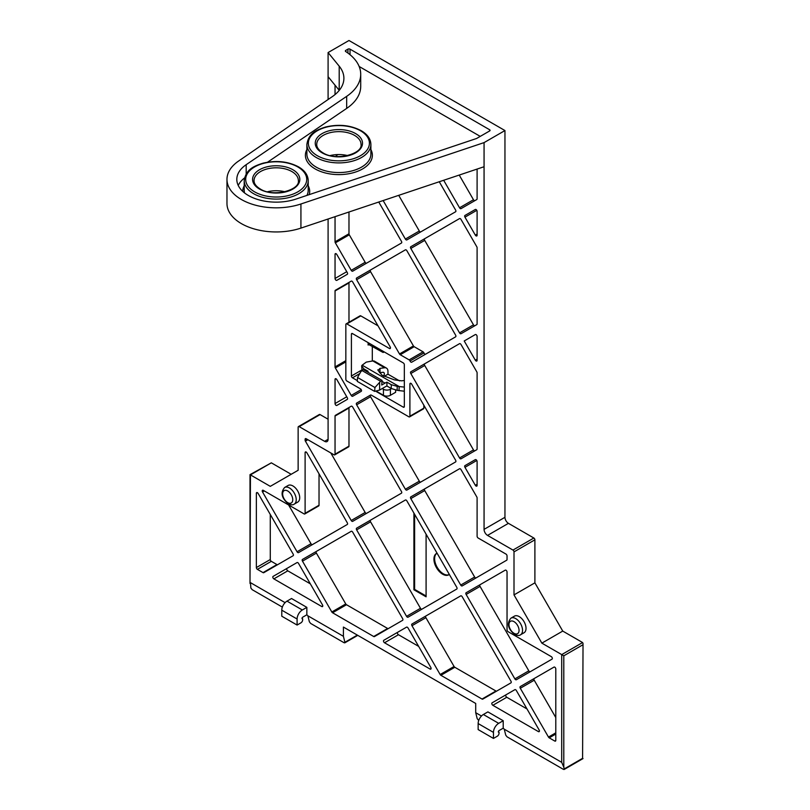 <?xml version="1.0" encoding="UTF-8"?>
<svg xmlns="http://www.w3.org/2000/svg" width="810" height="810" viewBox="0 0 810 810"><rect width="100%" height="100%" fill="white"/><g stroke="black" fill="none" stroke-linecap="round" stroke-linejoin="round"><path stroke-width="1.21" d="M583.028 643.494L582.592 758.322L583.028 643.494L582.592 642.543L562.747 631.081L534.894 582.835L534.894 539.824A1.478 0.85 -120 0 0 533.851 538.012L508.437 523.341A4.921 2.845 60 0 1 504.954 517.307L504.954 130.552L348.978 40.5L328.091 52.559L328.091 99.519M328.091 419.216L320.082 414.588A1.478 0.85 -120 0 0 319.342 414.517L298.445 426.576A1.478 0.85 -120 0 0 298.141 427.255L298.141 470.276L270.287 486.354L250.442 474.893L271.33 462.834L250.006 474.65L250.006 583.261M291.175 474.296L271.33 462.834M386.441 368.094A7.381 4.263 120 0 0 384.649 367.77L372.813 360.936A7.381 4.263 120 0 1 374.605 361.26L386.441 368.094A7.381 4.263 120 0 1 387.97 371.476L387.97 374.19L399.563 380.882M372.306 346.245L372.306 361.007M282.356 607.095L252.183 589.68L250.877 588.019L250.442 582.643L285.1 602.65M250.006 583.443L250.442 474.893M344.098 642.745L344.888 642.289L344.098 642.745L310.675 623.447L309.369 621.786L307.891 615.813L343.41 636.316L343.41 627.062L475.713 703.455L475.713 712.699L481.464 716.02M357.332 635.101L344.888 642.289L343.41 636.316M478.72 720.465L477.191 718.672L475.713 712.699M563.446 769.378L564.236 768.933L563.446 769.378L507.04 736.817L505.744 735.156L504.255 729.182L561.705 762.352L563.801 767.171L563.801 655.806L541.86 643.14L514.006 594.904L514.006 551.883A1.478 0.85 -120 0 0 512.963 550.071L487.549 535.4A4.921 2.845 60 0 1 484.066 529.365L484.066 142.611L504.954 130.552M582.592 758.322L564.236 768.933L563.801 767.171M328.091 219.004L328.091 439.314A4.921 2.845 60 0 1 327.068 441.571A4.921 2.845 60 0 1 324.608 441.328L299.184 426.647A1.478 0.85 -120 0 0 298.445 426.576M335.046 94.547L335.046 85.212M477.1 169.067L477.1 198.855A1.478 0.85 60 0 1 476.796 199.533L461.022 208.636A1.478 0.85 60 0 1 459.543 207.785L443.667 180.276M503.212 720.738L498.687 723.35A7.381 4.263 120 0 0 493.462 732.392L493.462 738.426L478.143 729.577L478.143 723.553A7.381 4.263 120 0 1 483.367 714.501L487.893 711.889L503.212 720.738L503.212 728.18L504.255 729.182M306.848 607.368L302.322 609.981L287.003 601.131L291.529 598.519L306.848 607.368L306.848 614.8L307.891 615.813M516.355 690.535L539.126 729.962A1.478 0.85 60 0 1 539.126 731.663A1.478 0.85 60 0 1 538.387 731.592L492.855 705.308A1.478 0.85 60 0 1 491.893 704.001A1.478 0.85 60 0 1 492.115 702.827L514.876 689.674A1.478 0.85 60 0 1 516.355 690.535M298.536 563.416L322.471 604.878A1.478 0.85 60 0 1 322.471 606.589A1.478 0.85 60 0 1 321.732 606.508L273.861 578.877A1.478 0.85 60 0 1 272.889 577.571A1.478 0.85 60 0 1 273.122 576.386L297.057 562.565A1.478 0.85 60 0 1 298.536 563.416M555.792 668.969L555.792 740.441A1.478 0.85 60 0 1 555.478 741.11A1.478 0.85 60 0 1 554.739 741.039L549.221 737.849A1.478 0.85 60 0 1 548.481 737.07L520.293 688.257A1.478 0.85 60 0 1 520.293 686.556L554.01 667.086A1.478 0.85 60 0 1 555.144 667.491A1.478 0.85 60 0 1 555.792 668.969M258.147 493.462L293.119 554.04A1.478 0.85 60 0 1 293.119 555.741L263.766 572.69A1.478 0.85 60 0 1 263.027 572.619L257.408 569.369A1.478 0.85 60 0 1 256.365 567.567L256.365 493.29A1.478 0.85 60 0 1 256.669 492.612A1.478 0.85 60 0 1 258.147 493.462M462.196 596.717L510.938 681.149A1.478 0.85 60 0 1 510.938 682.86L482.76 699.131A1.478 0.85 60 0 1 482.021 699.05L440.893 675.307A1.478 0.85 60 0 1 440.154 674.528L411.976 625.715A1.478 0.85 60 0 1 411.976 624.014L460.718 595.866A1.478 0.85 60 0 1 462.196 596.717M352.694 532.15L402.621 618.607A1.478 0.85 60 0 1 402.621 620.318L374.433 636.589A1.478 0.85 60 0 1 373.693 636.508L332.566 612.765A1.478 0.85 60 0 1 331.827 611.985L302.474 561.148A1.478 0.85 60 0 1 302.474 559.437L351.216 531.299A1.478 0.85 60 0 1 352.694 532.15M507.04 572.032L507.04 629.876A1.478 0.85 -120 0 0 508.093 631.689L551.306 656.637A1.478 0.85 60 0 1 552.268 657.943A1.478 0.85 60 0 1 552.045 659.127L516.355 679.732A1.478 0.85 60 0 1 514.876 678.881L466.135 594.449A1.478 0.85 60 0 1 466.135 592.738L505.258 570.149A1.478 0.85 60 0 1 506.402 570.544A1.478 0.85 60 0 1 507.04 572.032M306.889 452.81L347.277 522.764A1.478 0.85 60 0 1 347.277 524.475L298.536 552.612A1.478 0.85 60 0 1 297.057 551.762L262.541 491.984A1.478 0.85 60 0 1 262.541 490.273A1.478 0.85 60 0 1 263.28 490.344L304.064 513.894A1.478 0.85 -120 0 0 304.803 513.965A1.478 0.85 -120 0 0 305.107 513.287L305.107 452.628A1.478 0.85 60 0 1 305.41 451.95A1.478 0.85 60 0 1 306.889 452.81M406.863 500.874L456.779 587.341A1.478 0.85 60 0 1 456.779 589.042L408.037 617.19A1.478 0.85 60 0 1 406.559 616.339L356.633 529.872A1.478 0.85 60 0 1 356.633 528.171L405.385 500.023A1.478 0.85 60 0 1 406.863 500.874M352.694 407.065L401.446 491.498A1.478 0.85 60 0 1 401.446 493.199L352.694 521.346A1.478 0.85 60 0 1 351.216 520.496L305.41 441.146A1.478 0.85 60 0 1 305.107 440.124L305.107 439.314A1.478 0.85 60 0 1 305.41 438.635A1.478 0.85 60 0 1 306.15 438.716L334.003 454.795A1.478 0.85 -120 0 0 334.743 454.866A1.478 0.85 -120 0 0 335.046 454.187L335.046 416.046A1.478 0.85 60 0 1 335.35 415.368L351.216 406.215A1.478 0.85 60 0 1 352.694 407.065M461.022 469.608L476.796 496.925A1.478 0.85 60 0 1 477.1 497.958L477.1 536.2A1.478 0.85 -120 0 0 478.143 538.012L505.997 554.091A1.478 0.85 60 0 1 507.04 555.903L507.04 559.528A1.478 0.85 60 0 1 506.736 560.196L462.196 585.913A1.478 0.85 60 0 1 460.718 585.063L410.802 498.606A1.478 0.85 60 0 1 410.802 496.894L459.543 468.757A1.478 0.85 60 0 1 461.022 469.608M477.1 461.528L477.1 485.443A1.478 0.85 60 0 1 476.796 486.121A1.478 0.85 60 0 1 475.318 485.271L464.96 467.329A1.478 0.85 60 0 1 464.96 465.628L475.318 459.645A1.478 0.85 60 0 1 476.452 460.039A1.478 0.85 60 0 1 477.1 461.528M336.828 379.586L347.277 397.68A1.478 0.85 60 0 1 347.277 399.391L336.828 405.425A1.478 0.85 60 0 1 335.694 405.03A1.478 0.85 60 0 1 335.046 403.542L335.046 379.404A1.478 0.85 60 0 1 335.35 378.736A1.478 0.85 60 0 1 336.828 379.586M411.693 384.153L455.605 460.222A1.478 0.85 60 0 1 455.605 461.933L406.863 490.07A1.478 0.85 60 0 1 405.385 489.22L356.633 404.787A1.478 0.85 60 0 1 356.633 403.086L370.565 395.047A1.478 0.85 60 0 1 371.304 395.118L408.858 416.806A1.478 0.85 -120 0 0 409.597 416.877A1.478 0.85 -120 0 0 409.9 416.198L409.9 383.981A1.478 0.85 60 0 1 410.214 383.302A1.478 0.85 60 0 1 411.693 384.153M461.022 344.523L476.796 371.841A1.478 0.85 60 0 1 477.1 372.873L477.1 449.024A1.478 0.85 60 0 1 476.796 449.692L461.022 458.804A1.478 0.85 60 0 1 459.543 457.954L410.802 373.521A1.478 0.85 60 0 1 410.802 371.81L459.543 343.673A1.478 0.85 60 0 1 461.022 344.523M352.694 281.981L390.147 346.852A1.478 0.85 60 0 1 390.147 348.553A1.478 0.85 60 0 1 389.408 348.482L346.882 323.929A1.478 0.85 -120 0 0 346.143 323.858A1.478 0.85 -120 0 0 345.84 324.537L345.84 379.212A1.478 0.85 -120 0 0 346.882 381.024L360.47 388.861A1.478 0.85 60 0 1 361.432 390.167A1.478 0.85 60 0 1 361.209 391.351L352.694 396.262A1.478 0.85 60 0 1 351.216 395.412L335.35 367.932A1.478 0.85 60 0 1 335.046 366.9L335.046 290.962A1.478 0.85 60 0 1 335.35 290.284L351.216 281.131A1.478 0.85 60 0 1 352.694 281.981M477.1 336.444L477.1 360.369A1.478 0.85 60 0 1 476.796 361.037A1.478 0.85 60 0 1 475.318 360.187L464.221 340.969L475.318 334.56A1.478 0.85 60 0 1 476.452 334.955A1.478 0.85 60 0 1 477.1 336.444M336.828 254.502L347.277 272.595A1.478 0.85 60 0 1 347.277 274.307L336.828 280.341A1.478 0.85 60 0 1 335.694 279.946A1.478 0.85 60 0 1 335.046 278.458L335.046 254.33A1.478 0.85 60 0 1 335.35 253.651A1.478 0.85 60 0 1 336.828 254.502M406.863 250.705L455.605 335.137A1.478 0.85 60 0 1 455.605 336.849L411.693 362.202A1.478 0.85 60 0 1 410.042 360.997A1.478 0.85 -120 0 0 409.141 359.873L400.241 354.74A1.478 0.85 60 0 1 399.502 353.96L356.633 279.703A1.478 0.85 60 0 1 356.633 278.002L405.385 249.855A1.478 0.85 60 0 1 406.863 250.705M461.022 219.439L476.796 246.756A1.478 0.85 60 0 1 477.1 247.789L477.1 323.939A1.478 0.85 60 0 1 476.796 324.608L461.022 333.72A1.478 0.85 60 0 1 459.543 332.869L410.802 248.437A1.478 0.85 60 0 1 410.802 246.726L459.543 218.589A1.478 0.85 60 0 1 461.022 219.439M378.756 202.024L401.446 241.329A1.478 0.85 60 0 1 401.446 243.03L352.694 271.178A1.478 0.85 60 0 1 351.216 270.327L335.35 242.848A1.478 0.85 60 0 1 335.046 241.815L335.046 216.675M477.1 211.359L477.1 235.285A1.478 0.85 60 0 1 476.796 235.953A1.478 0.85 60 0 1 475.318 235.102L464.96 217.161A1.478 0.85 60 0 1 464.96 215.46L475.318 209.476A1.478 0.85 60 0 1 476.452 209.871A1.478 0.85 60 0 1 477.1 211.359M338.043 154.558L336.828 155.257A1.478 0.85 60 0 1 335.553 154.69M439.263 181.754L455.605 210.053A1.478 0.85 60 0 1 455.605 211.764L406.863 239.912A1.478 0.85 60 0 1 405.385 239.051L383.15 200.556M376.123 391.473L403.289 407.157A1.478 0.85 -120 0 0 404.028 407.227A1.478 0.85 -120 0 0 404.332 406.549L404.332 364.743A1.478 0.85 -120 0 0 403.289 362.931L352.461 333.578A1.478 0.85 -120 0 0 351.722 333.507A1.478 0.85 -120 0 0 351.408 334.186L351.408 375.992A1.478 0.85 -120 0 0 352.461 377.804L356.805 380.315M294.243 504.114L297.726 502.109A9.598 5.548 -120 0 0 299.194 494.414A9.598 5.548 -120 0 0 292.916 485.949A9.598 5.548 -120 0 0 288.117 485.474L284.634 487.488C280.331 492.632 281.516 498.059 288.208 503.759C290.992 505.025 293.007 505.146 294.243 504.114A9.598 5.548 60 0 0 295.711 496.419A9.598 5.548 60 0 0 289.443 487.964A9.598 5.548 -120 0 0 284.634 487.488M520.547 634.777L524.029 632.762A9.598 5.548 -120 0 0 525.508 625.067A9.598 5.548 -120 0 0 519.23 616.612A9.598 5.548 -120 0 0 514.431 616.137L510.948 618.141C506.635 623.285 507.829 628.712 514.522 634.422C517.307 635.688 519.311 635.809 520.547 634.777A9.598 5.548 60 0 0 522.025 627.082A9.598 5.548 60 0 0 515.747 618.617A9.598 5.548 -120 0 0 510.948 618.141M408.037 627.993L430.798 667.42A1.478 0.85 60 0 1 430.798 669.131A1.478 0.85 60 0 1 430.059 669.05L384.527 642.765A1.478 0.85 60 0 1 383.565 641.469A1.478 0.85 60 0 1 383.788 640.285L406.559 627.142A1.478 0.85 60 0 1 408.037 627.993M418.659 646.39L398.459 634.726L384.527 642.765M406.559 627.142L397.72 632.245A1.478 0.85 -120 0 0 397.487 633.42A1.478 0.85 -120 0 0 398.459 634.726M526.976 708.932L506.776 697.268L492.855 705.308M514.897 689.674L506.037 694.778A1.478 0.85 -120 0 0 505.815 695.962A1.478 0.85 -120 0 0 506.776 697.268M310.331 583.848L287.783 570.827L273.861 578.877M297.057 562.565L287.044 568.347A1.478 0.85 -120 0 0 286.821 569.531A1.478 0.85 -120 0 0 287.783 570.827M555.792 717.569L534.225 680.218L520.293 688.257M554.02 667.086L534.225 678.507A1.478 0.85 -120 0 0 534.225 680.218M270.287 514.492L270.287 559.528A1.478 0.85 -120 0 0 271.33 561.33L276.949 564.58A1.478 0.85 -120 0 0 277.678 564.661M460.718 595.866L425.898 615.975A1.478 0.85 -120 0 0 425.898 617.676L454.076 666.488A1.478 0.85 -120 0 0 454.815 667.268L495.953 691.011A1.478 0.85 -120 0 0 496.672 691.092M351.216 531.299L316.396 551.397A1.478 0.85 -120 0 0 316.396 553.108L345.759 603.946A1.478 0.85 -120 0 0 346.498 604.726L387.625 628.469A1.478 0.85 -120 0 0 388.354 628.55M505.278 570.139L480.057 584.698A1.478 0.85 -120 0 0 480.057 586.41L528.808 670.832A1.478 0.85 -120 0 0 530.277 671.692M288.613 504.974L310.989 543.723A1.478 0.85 -120 0 0 312.447 544.583M304.803 513.965L318.725 505.926A1.478 0.85 -120 0 0 319.029 505.248L319.029 473.84M405.385 500.023L370.565 520.131A1.478 0.85 -120 0 0 370.565 521.832L420.481 608.3A1.478 0.85 -120 0 0 421.949 609.15M413.91 513.084L413.91 589.771L426.09 596.808L426.09 534.195M449.327 574.432A12.312 7.108 60 0 1 448.791 574.806A12.312 7.108 60 0 1 439.303 571.506A12.312 7.108 60 0 1 433.927 559.123A12.312 7.108 60 0 1 436.479 553.483A12.312 7.108 60 0 1 437.076 553.2M330.784 452.932L365.148 512.457A1.478 0.85 -120 0 0 366.616 513.307M334.743 454.866L348.675 446.826A1.478 0.85 -120 0 0 348.978 446.148L348.978 408.007L335.046 416.046M351.216 406.215L349.282 407.329A1.478 0.85 -120 0 0 348.978 408.007M459.553 468.747L424.724 488.855A1.478 0.85 -120 0 0 424.724 490.566L474.64 577.024A1.478 0.85 -120 0 0 476.108 577.884M370.565 395.047L356.633 403.086L370.575 395.037A1.478 0.85 -120 0 0 370.565 396.748L419.307 481.18A1.478 0.85 -120 0 0 420.775 482.041M409.597 416.877L423.529 408.837A1.478 0.85 -120 0 0 423.832 408.159L423.832 405.192M459.553 343.663L424.724 363.771A1.478 0.85 -120 0 0 424.724 365.482L473.475 449.904A1.478 0.85 -120 0 0 474.933 450.765M378.007 325.822L360.815 315.89A1.478 0.85 -120 0 0 360.075 315.819L346.143 323.858M348.978 322.228L348.978 282.923L335.046 290.962M351.216 281.131L349.282 282.244A1.478 0.85 -120 0 0 348.978 282.923M405.385 249.855L370.565 269.963A1.478 0.85 -120 0 0 370.565 271.664L413.434 345.921A1.478 0.85 -120 0 0 414.173 346.7L423.063 351.834A1.478 0.85 -120 0 1 423.974 352.957A1.478 0.85 -120 0 0 425.604 354.173M459.553 218.578L424.724 238.687A1.478 0.85 -120 0 0 424.724 240.398L473.475 324.83A1.478 0.85 -120 0 0 474.933 325.681M348.978 212.007L348.978 233.776A1.478 0.85 -120 0 0 349.282 234.809L365.148 262.288A1.478 0.85 -120 0 0 366.616 263.149M398.712 195.342L419.307 231.012A1.478 0.85 -120 0 0 420.775 231.873M459.219 175.061L473.475 199.746A1.478 0.85 -120 0 0 474.933 200.607M397.72 632.245L383.788 640.285M506.037 694.778L492.115 702.827L506.037 694.778M287.044 568.347L273.122 576.386L287.044 568.347M534.225 678.507L520.293 686.556L534.225 678.507M425.898 615.975L411.976 624.014L425.898 615.975M316.396 551.397L302.474 559.437L316.396 551.397M480.057 584.698L466.135 592.738L480.057 584.698M370.565 520.131L356.633 528.171L370.565 520.131M349.282 407.329L335.35 415.368L349.282 407.329M424.724 488.855L410.802 496.894L424.724 488.855M475.318 459.645L464.96 465.628L475.328 459.634M424.724 363.771L410.802 371.81L424.724 363.771M349.282 282.244L335.35 290.284L349.282 282.244M475.318 334.56L464.221 340.969M370.565 269.963L356.633 278.002L370.565 269.963M424.724 238.687L410.802 246.726L424.724 238.687M475.318 209.476L464.96 215.46L475.328 209.476M328.091 76.687L339.198 90.285A49.238 28.431 180 0 1 339.248 90.355M328.091 52.559L339.198 66.167A49.238 28.431 180 0 1 343.896 78.286A49.238 28.431 180 0 1 332.373 96.572L238.494 161.119A49.238 28.431 0 0 0 226.972 179.405L226.972 203.523A49.238 28.431 0 0 0 251.637 228.157A49.238 28.431 0 0 0 300.925 228.106L484.066 166.738M330.136 155.581A22.153 12.788 180 0 1 347.622 155.581M267.472 191.767A22.153 12.788 180 0 1 284.948 191.767M226.972 179.405A49.238 28.431 0 0 0 251.637 204.039A49.238 28.431 0 0 0 300.925 203.988L484.066 142.611M489.635 129.752L350.021 49.147A1.478 0.85 0 0 0 347.935 49.147L345.769 50.392A1.478 0.85 0 0 0 345.343 50.989A1.478 0.85 0 0 0 345.718 51.556A59.089 34.111 0 0 1 360.713 74.267A59.089 34.111 0 0 1 346.67 96.349L246.179 164.683A39.386 22.741 0 0 0 236.814 179.405A39.386 22.741 0 0 0 256.557 199.108A39.386 22.741 0 0 0 295.994 199.068L476.452 138.53A1.478 0.85 0 0 0 476.756 138.388L489.635 130.957A1.478 0.85 0 0 0 490.07 130.349A1.478 0.85 0 0 0 489.635 129.752L489.635 130.957M534.894 582.835L514.006 594.904M562.747 631.081L541.86 643.14M493.462 738.426L497.3 736.219A2.46 1.417 120 0 0 499.041 733.202L499.041 732.199A0.982 0.567 -60 0 1 499.041 730.59L503.212 728.18M498.342 731.794L499.041 732.199M302.322 609.981A7.381 4.263 120 0 0 297.098 619.022L297.098 625.057L300.925 622.839A2.46 1.417 120 0 0 302.667 619.832L302.667 618.82A0.982 0.567 -60 0 1 302.667 617.22L306.848 614.8M287.003 601.131A7.381 4.263 120 0 0 281.779 610.183L281.779 616.207L297.098 625.057M302.667 618.82L301.978 618.425M480.239 136.384L359.144 66.471M244.509 177.967A39.386 22.741 0 0 0 238.231 185.429M360.713 74.267L360.713 86.336A59.089 34.111 180 0 1 346.67 108.408L267.553 162.202M414.609 514.289L414.609 589.376L426.09 596.008M413.91 589.771L414.609 589.376M449.125 574.594A12.312 7.108 60 0 1 439.769 570.868A12.312 7.108 60 0 1 434.626 558.718A12.312 7.108 60 0 1 436.833 553.301M368.742 344.189L368.469 344.341A1.478 0.85 -120 0 0 368.428 344.361L382.745 352.279A1.478 0.85 -120 0 0 383.484 352.35A1.478 0.85 -120 0 0 383.788 351.672L383.788 351.672M368.428 344.361A1.478 0.85 -120 0 0 368.125 345.04L368.125 342.63M387.97 374.19L384.142 376.397M376.539 391.311L383.444 395.29A4.921 2.845 0 0 0 390.41 395.29L395.634 392.273L395.634 389.802M383.586 376.103A3.027 1.752 120 0 0 383.687 372.438A3.027 1.752 120 0 0 382.978 372.306L379.536 372.681M384.649 367.77L379.991 368.368L378.088 370.443L382.057 375.222L394.45 379.89L401.578 380.832L404.332 380.477M404.332 391.19L399.006 390.592L399.208 386.572L362.151 365.178L366.282 362.11L372.813 360.936M399.006 386.562L397.183 386.37L397.183 390.319L399.006 390.592M404.332 387.079L399.208 386.572M377.835 369.826L378.088 370.443M362.151 365.178L361.665 365.857L363.791 368.823L368.125 371.324A19.693 11.37 120 0 0 367.112 371.79M379.617 390.066L385.226 386.826A14.772 8.525 120 0 1 386.927 386.005L386.927 382.178A19.693 11.37 120 0 0 385.013 383.13L381.712 385.033L382.057 380.416L380.578 381.267L374.959 387.534L374.605 391.382L379.617 390.066L379.617 382.573M386.927 382.178L391.26 384.679L397.183 386.37M397.183 390.319L391.26 388.506L391.26 384.679M361.665 365.857L362.029 370.271M386.927 386.005L391.26 388.506M363.791 369.876L363.791 368.823M382.057 380.416L363.255 369.562L360.815 371.719L357.554 377.48L357.301 381.399L374.605 391.392M380.578 381.267L361.776 370.413M382.229 388.557L383.444 389.266A4.921 2.845 0 0 0 390.41 389.266L391.574 388.587M561.705 762.352L561.705 654.601L582.592 642.543M431.102 668.452L430.059 669.05M539.43 730.995L538.387 731.592M322.775 605.91L321.732 606.508M555.792 732.847L548.481 737.07M555.792 734.052L549.221 737.849M555.792 740.441L554.739 741.039M257.408 492.683L256.365 493.29M270.287 559.528L256.365 567.567M271.33 561.33L257.408 569.369M276.949 564.58L263.027 572.619M425.898 617.676L411.976 625.715M454.076 666.488L440.154 674.528M454.815 667.268L440.893 675.307M495.953 691.011L482.021 699.05M316.396 553.108L302.474 561.148M345.759 603.946L331.827 611.985M346.498 604.726L332.566 612.765M387.625 628.469L373.693 636.508M480.057 586.41L466.135 594.449M528.808 670.832L514.876 678.881M306.15 452.031L305.107 452.628M319.029 505.248L305.107 513.287M264.323 490.951L262.541 491.984M310.989 543.723L297.057 551.762M370.565 521.832L356.633 529.872M420.481 608.3L406.559 616.339M348.978 446.148L335.046 454.187M306.15 438.716L305.107 439.314M306.848 439.111L305.107 440.124M307.891 439.719L305.41 441.146M365.148 512.457L351.216 520.496M424.724 490.566L410.802 498.606M474.64 577.024L460.718 585.063M476.796 460.495L464.96 467.329M477.1 484.238L475.318 485.271M336.089 378.807L335.046 379.404M346.761 396.778L335.046 403.542M410.953 383.373L409.9 383.981M423.832 408.159L409.9 416.198M370.565 396.748L356.633 404.787M419.307 481.18L405.385 489.22M424.724 365.482L410.802 373.521M473.475 449.904L459.543 457.954M345.84 360.673L335.046 366.9M345.84 361.878L335.35 367.932M361.209 389.64L351.216 395.412M360.815 315.89L346.882 323.929M390.46 347.885L389.408 348.482M477.1 359.154L475.318 360.187M336.089 253.722L335.046 254.33M346.761 271.694L335.046 278.458M370.565 271.664L356.633 279.703M413.434 345.921L399.502 353.96M414.173 346.7L400.241 354.74M423.063 351.834L409.141 359.873M423.974 352.957L410.042 360.997M424.724 240.398L410.802 248.437M473.475 324.83L459.543 332.869M348.978 233.776L335.046 241.815M349.282 234.809L335.35 242.848M365.148 262.288L351.216 270.327M476.796 210.337L464.96 217.161M477.1 234.08L475.318 235.102M419.307 231.012L405.385 239.051M473.475 199.746L459.543 207.785M339.198 90.285L339.198 66.167M504.954 517.307L484.066 529.365M300.925 228.106L300.925 203.988M508.437 523.341L487.549 535.4M533.851 538.012L512.963 550.071M534.894 539.824L514.006 551.883M582.592 644.952L563.801 655.806M483.367 714.501L498.687 723.35M478.143 723.553L493.462 732.392M297.098 619.022L281.779 610.183M350.021 54.695L350.021 49.147M246.179 173.937L246.179 164.683M346.67 108.408L346.67 96.349M345.769 51.597L345.769 50.392M347.935 53.085L347.935 49.147M370.889 149.597A33.483 19.329 180 0 1 356.147 171.841A33.483 19.329 180 0 1 315.201 168.946A33.483 19.329 180 0 1 306.879 149.597M242.727 191.383A33.483 19.329 180 0 1 244.205 185.784M308.215 185.784A33.483 19.329 180 0 1 309.238 194.623M316.244 167.144A32.005 18.478 180 0 1 306.879 154.072L306.879 144.423A32.005 18.478 180 0 0 316.244 157.494A32.005 18.478 0 0 0 351.125 161.494A32.005 18.478 0 0 0 370.889 144.423L370.889 154.072A32.005 18.478 0 0 1 351.125 171.143A32.005 18.478 0 0 1 316.244 167.144M317.297 155.682A30.527 17.628 180 0 1 317.297 130.754A30.527 17.628 180 0 1 360.47 130.754A30.527 17.628 0 0 1 360.47 155.682A30.527 17.628 0 0 1 317.297 155.682M322.167 152.867A23.632 13.649 180 0 1 322.167 133.569A23.632 13.649 180 0 1 355.59 133.569A23.632 13.649 180 0 1 355.59 152.867A23.632 13.649 180 0 1 322.167 152.867M316.72 144.423A22.153 12.788 180 0 1 330.399 132.607A22.153 12.788 180 0 1 354.547 135.381A22.153 12.788 0 0 1 361.037 144.423C362.89 153.92 335.836 161.382 322.906 152.796C318.725 150.204 316.669 147.41 316.72 144.423M244.539 192.922A32.005 18.478 180 0 1 244.205 190.259L244.205 180.61A32.005 18.478 180 0 0 253.581 193.671A32.005 18.478 0 0 0 288.461 197.68A32.005 18.478 0 0 0 308.215 180.61L308.215 190.259A32.005 18.478 0 0 1 306.95 195.392M254.623 191.859A30.527 17.628 180 0 1 254.623 166.941A30.527 17.628 180 0 1 297.796 166.941A30.527 17.628 0 0 1 297.796 191.859A30.527 17.628 0 0 1 254.623 191.859M259.494 189.044A23.632 13.649 180 0 1 259.494 169.756A23.632 13.649 180 0 1 292.916 169.756A23.632 13.649 180 0 1 292.916 189.044A23.632 13.649 180 0 1 259.494 189.044M254.046 180.61A22.153 12.788 180 0 1 267.725 168.784A22.153 12.788 180 0 1 291.873 171.558A22.153 12.788 0 0 1 298.363 180.61C300.226 190.097 273.162 197.569 260.233 188.973C256.061 186.381 253.996 183.597 254.046 180.61M328.091 439.314L324.608 441.328M320.082 414.588L299.184 426.647M369.168 344.432L368.125 345.04M352.461 333.578L351.408 334.186M361.817 369.988L351.408 375.992M359.761 373.592L352.461 377.804M404.332 406.549L403.289 407.157M379.991 372.62L379.991 368.368M385.013 383.13L381.986 381.378M374.959 387.534L357.554 377.48M390.41 395.29L390.41 389.266M383.444 395.29L383.444 389.266M287.702 490.981A7.138 4.121 60 0 1 292.744 499.719A7.138 4.121 60 0 1 287.702 502.635A7.138 4.121 -120 0 1 282.649 493.887A7.138 4.121 -120 0 1 287.702 490.981M514.006 621.635A7.138 4.121 60 0 1 519.058 630.383A7.138 4.121 60 0 1 514.006 633.298A7.138 4.121 -120 0 1 508.964 624.551A7.138 4.121 -120 0 1 514.006 621.635M583.028 758.575L564.114 769.5M357.767 635.354L344.766 642.867M370.889 144.423C370.676 138.925 367.457 134.339 361.199 130.683C350.608 125.145 338.742 123.92 325.6 127.018C316.892 129.813 308.549 133.063 306.879 144.423M308.215 180.61C308.013 175.102 304.783 170.525 298.536 166.86C287.935 161.322 276.068 160.107 262.926 163.205C254.229 165.999 245.875 169.249 244.205 180.61M384.224 351.925L383.484 352.35"/></g></svg>
